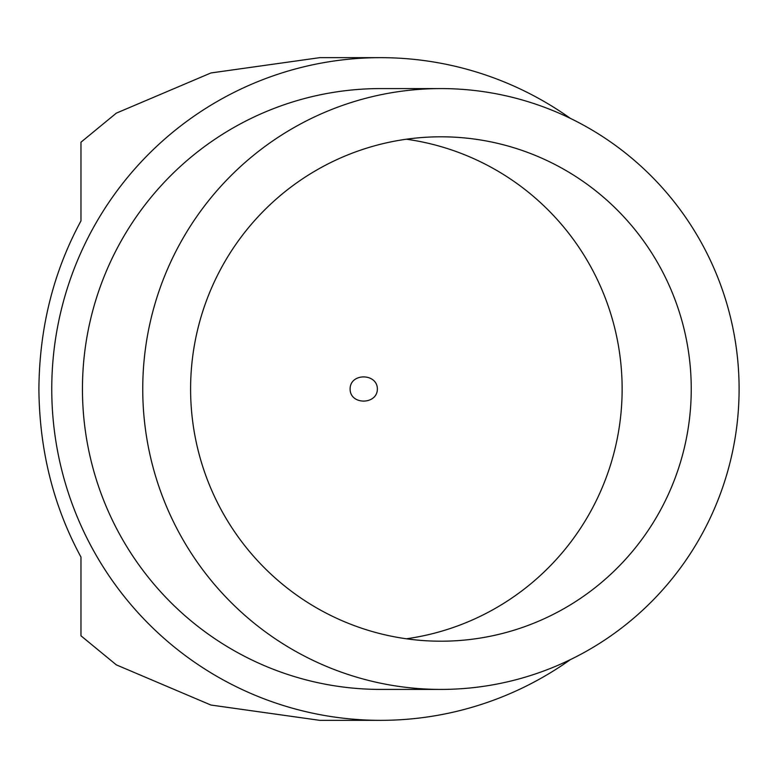 <?xml version="1.0" encoding="UTF-8"?>
<svg xmlns="http://www.w3.org/2000/svg" width="778" height="778" viewBox="0 0 778 778"><rect width="100%" height="100%" fill="white"/><g stroke="black" fill="none" stroke-linecap="round" stroke-linejoin="round"><path stroke-width="1.17" d="M691.243 389A252.198 250.321 90 0 0 440.922 136.802A252.198 250.321 90 0 0 190.6 389A252.198 250.321 90 0 0 440.922 641.198A252.198 250.321 90 0 0 691.243 389M406.369 638.787A252.198 250.321 90 0 0 622.137 389A252.198 250.321 90 0 0 406.369 139.213M350.119 389C350.012 372.74 377.349 373.032 377.379 389C377.33 405.027 349.944 405.202 350.119 389M440.922 88.585L380.627 88.585A300.415 298.178 90 0 0 82.449 389A300.415 298.178 90 0 0 380.627 689.415L440.922 689.415A300.415 298.178 90 0 0 739.1 389A300.415 298.178 90 0 0 440.922 88.585A300.415 298.178 90 0 0 142.744 389A300.415 298.178 90 0 0 440.922 689.415M570.362 118.363A331.34 328.87 90 0 0 380.627 57.66A331.34 328.87 90 0 0 51.756 389A331.34 328.87 90 0 0 380.627 720.34A331.34 328.87 90 0 0 570.362 659.637M380.627 720.34L319.748 720.34L210.887 705.033L116.321 664.859L80.98 635.811L80.98 557.106C53.439 506.274 39.415 450.238 38.9 389C39.406 327.781 53.429 271.736 80.98 220.894L80.98 142.189L116.321 113.141L210.945 72.957L319.739 57.66L380.627 57.66"/></g></svg>
